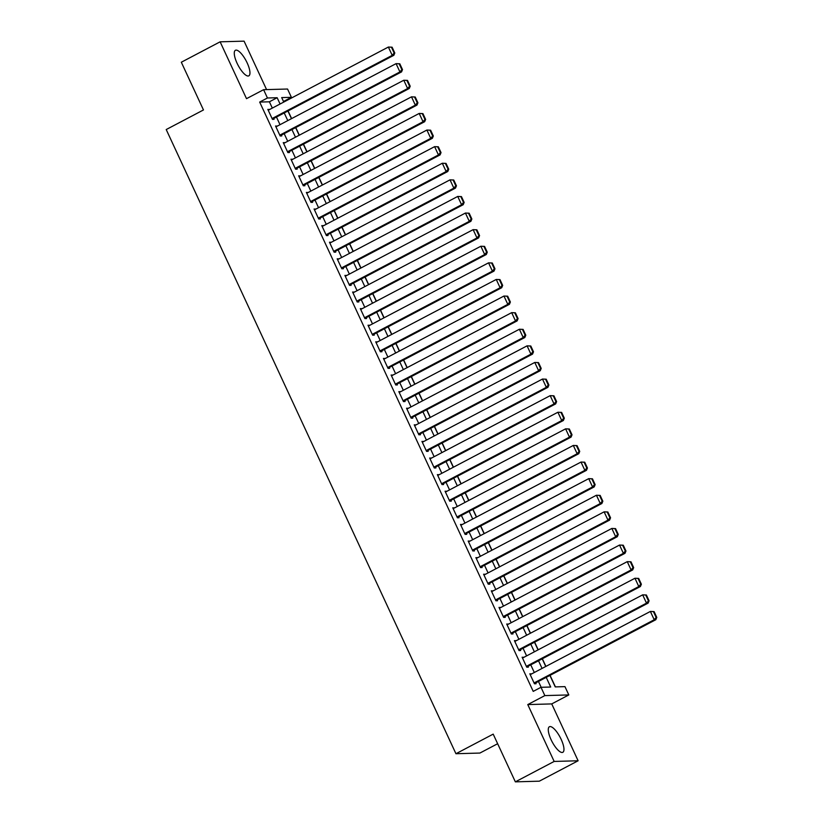 <?xml version="1.0" encoding="UTF-8"?>
<svg xmlns="http://www.w3.org/2000/svg" width="823" height="823" viewBox="0 0 823 823"><rect width="100%" height="100%" fill="white"/><g stroke="black" fill="none" stroke-linecap="round" stroke-linejoin="round"><path stroke-width="1.23" d="M561.173 739.383A14.433 4.588 62.3 0 0 549.404 726.75A14.433 4.588 62.3 0 0 551.071 739.661A14.433 4.588 62.3 0 0 562.839 752.294A14.433 4.588 62.3 0 0 561.173 739.383M247.167 62.918A14.433 4.588 62.3 0 0 235.399 50.296A14.433 4.588 62.3 0 0 237.065 63.206A14.433 4.588 62.3 0 0 248.834 75.839A14.433 4.588 62.3 0 0 247.167 62.918M549.908 675.426L555.237 686.907L564.948 686.629L568.806 694.931L544.836 695.6L540.989 687.298L550.7 687.03L546.215 677.37M551.729 703.912L527.769 704.581L554.157 761.44L515.352 781.85L539.312 781.181L578.116 760.771L551.729 703.912L568.806 694.931M497.648 743.725L479.902 753.055L455.942 753.724L166.215 129.55L203.466 109.953L181.317 62.229L220.122 41.819L246.509 98.667L263.586 89.686L287.546 89.028L291.404 97.32L281.692 97.598L283.76 102.073M266.58 89.604L244.081 41.15L220.122 41.819M283.914 101.99L283.637 101.404L291.404 97.32M555.422 686.896L550.052 675.344M545.906 666.404L542.347 658.75M538.201 649.8L534.641 642.146M530.496 633.196L526.936 625.552M522.79 616.602L519.231 608.948M515.085 599.998L511.525 592.344M507.369 583.394L503.82 575.75M499.664 566.8L496.115 559.146M491.959 550.196L488.409 542.542M484.253 533.602L480.704 525.948M476.548 516.998L472.999 509.344M468.843 500.394L465.293 492.74M461.137 483.801L457.588 476.147M453.432 467.197L449.883 459.543M445.727 450.593L442.177 442.949M438.021 433.999L434.472 426.345M430.316 417.395L426.767 409.741M422.611 400.791L419.061 393.147M414.905 384.197L411.356 376.543M407.2 367.593L403.651 359.939M399.494 350.999L395.945 343.345M391.789 334.395L388.24 326.741M384.084 317.791L380.535 310.148M376.378 301.197L372.829 293.544M368.673 284.593L365.124 276.94M360.968 267.989L357.419 260.346M353.262 251.396L349.713 243.742M345.557 234.792L342.008 227.138M337.852 218.198L334.303 210.544M330.146 201.594L326.597 193.94M322.441 184.99L318.892 177.336M314.736 168.396L311.187 160.742M307.03 151.792L303.481 144.138M299.325 135.188L295.776 127.544M291.62 118.594L288.071 110.94M554.157 761.44L578.116 760.771M531.535 673.955L529.827 673.821L534.456 683.779L536.071 683.738L535.691 682.905M523.829 657.361L522.121 657.217L526.751 667.186L528.366 667.134L527.985 666.301M516.124 640.757L514.416 640.623L519.046 650.582L520.661 650.54L520.28 649.707M508.419 624.153L506.711 624.019L511.34 633.977L512.955 633.936L512.575 633.103M500.713 607.559L499.005 607.415L503.635 617.384L505.25 617.332L504.869 616.509M493.008 590.955L491.3 590.821L495.93 600.78L497.545 600.739L497.164 599.905M485.303 574.351L483.595 574.217L488.224 584.176L489.839 584.135L489.459 583.301M477.597 557.757L475.889 557.624L480.519 567.582L482.134 567.531L481.753 566.708M469.892 541.153L468.184 541.02L472.814 550.978L474.429 550.937L474.048 550.103M462.187 524.56L460.479 524.416L465.108 534.374L466.723 534.333L466.343 533.499M454.481 507.956L452.773 507.822L457.403 517.78L459.018 517.729L458.627 516.906M446.776 491.352L445.068 491.218L449.697 501.176L451.313 501.135L450.922 500.302M439.071 474.758L437.363 474.614L441.992 484.582L443.607 484.531L443.216 483.708M431.365 458.154L429.657 458.02L434.277 467.978L435.902 467.937L435.511 467.104M423.66 441.55L421.952 441.416L426.571 451.374L428.197 451.333L427.806 450.5M415.954 424.956L414.247 424.812L418.866 434.781L420.491 434.729L420.1 433.906M408.249 408.352L406.541 408.218L411.161 418.177L412.786 418.135L412.395 417.302M400.544 391.758L398.836 391.614L403.455 401.573L405.081 401.531L404.69 400.698M392.838 375.154L391.131 375.021L395.75 384.979L397.375 384.927L396.984 384.104M385.133 358.55L383.425 358.416L388.045 368.375L389.67 368.334L389.279 367.5M377.418 341.957L375.72 341.812L380.339 351.781L381.965 351.73L381.574 350.896M369.712 325.352L368.015 325.219L372.634 335.177L374.259 335.126L373.868 334.303M362.007 308.748L360.309 308.615L364.928 318.573L366.554 318.532L366.163 317.699M354.301 292.155L352.604 292.011L357.223 301.979L358.849 301.928L358.458 301.105M346.596 275.551L344.899 275.417L349.518 285.375L351.143 285.334L350.752 284.501M338.891 258.947L337.193 258.813L341.812 268.771L343.438 268.73L343.047 267.897M331.185 242.353L329.488 242.219L334.107 252.177L335.733 252.126L335.342 251.303M323.48 225.749L321.783 225.615L326.402 235.573L328.027 235.532L327.636 234.699M315.775 209.155L314.077 209.011L318.696 218.969L320.322 218.928L319.931 218.095M308.069 192.551L306.372 192.417L310.991 202.376L312.617 202.324L312.226 201.501M300.364 175.947L298.667 175.813L303.286 185.772L304.901 185.731L304.52 184.897M292.659 159.353L290.961 159.209L295.58 169.178L297.196 169.127L296.815 168.293M284.953 142.749L283.256 142.616L287.875 152.574L289.49 152.533L289.11 151.699M277.248 126.145L275.551 126.012L280.17 135.97L281.785 135.929L281.404 135.095M272.31 108.091L269.388 101.805L259.677 102.073L533.222 691.382L540.989 687.298M541.164 687.298L538.458 681.454M534.302 672.504L530.753 664.85M526.597 655.9L523.047 648.246M518.891 639.296L515.342 631.653M511.186 622.702L507.637 615.048M503.481 606.098L499.931 598.444M495.775 589.505L492.226 581.851M488.07 572.901L484.521 565.247M480.365 556.297L476.815 548.643M472.659 539.703L469.11 532.049M464.954 523.099L461.405 515.445M457.249 506.495L453.699 498.851M449.543 489.901L445.994 482.247M441.838 473.297L438.278 465.643M434.133 456.693L430.573 449.049M426.427 440.099L422.868 432.445M418.722 423.495L415.162 415.841M411.016 406.901L407.457 399.248M403.311 390.297L399.752 382.644M395.606 373.693L392.046 366.05M387.9 357.1L384.341 349.446M380.195 340.496L376.636 332.842M372.49 323.892L368.93 316.248M364.784 307.298L361.225 299.644M357.079 290.694L353.52 283.04M349.364 274.1L345.814 266.446M341.658 257.496L338.109 249.842M333.953 240.892L330.404 233.238M326.247 224.298L322.698 216.644M318.542 207.694L314.993 200.04M310.837 191.09L307.288 183.447M303.131 174.497L299.582 166.843M295.426 157.893L291.877 150.239M287.721 141.289L284.172 133.645M280.015 124.695L276.466 117.041M269.543 109.552L267.845 109.408L272.464 119.376L274.08 119.325L273.699 118.502M527.769 704.581L544.836 695.6M259.677 102.073L267.444 97.988L263.586 89.686M515.352 781.85L493.193 734.126L455.942 753.724M287.916 111.012L291.465 118.666M295.622 127.616L299.181 135.27M303.327 144.22L306.886 151.874M311.032 160.814L314.592 168.468M318.738 177.418L322.297 185.072M326.443 194.022L330.002 201.666M334.148 210.616L337.708 218.27M341.854 227.22L345.413 234.874M349.559 243.824L353.118 251.468M357.264 260.418L360.824 268.072M364.97 277.022L368.529 284.676M372.675 293.616L376.234 301.269M380.391 310.22L383.94 317.873M388.096 326.824L391.645 334.467M395.801 343.417L399.35 351.071M403.507 360.021L407.056 367.675M411.212 376.625L414.761 384.269M418.917 393.219L422.466 400.873M426.623 409.823L430.172 417.477M434.328 426.417L437.877 434.071M442.033 443.021L445.582 450.675M449.739 459.625L453.288 467.279M457.444 476.219L460.993 483.873M465.149 492.823L468.699 500.477M472.855 509.427L476.404 517.07M480.56 526.02L484.109 533.674M488.265 542.624L491.815 550.278M495.971 559.229L499.52 566.872M503.676 575.822L507.225 583.476M511.381 592.426L514.931 600.08M519.087 609.02L522.636 616.674M526.792 625.624L530.341 633.278M534.497 642.228L538.047 649.872M542.203 658.822L545.752 666.476M280.077 104.007L277.156 97.721L267.444 97.988M542.059 668.42L538.509 660.766M534.353 651.816L530.804 644.162M526.648 635.222L523.099 627.568M518.943 618.618L515.393 610.964M511.237 602.014L507.688 594.371M503.532 585.42L499.983 577.767M495.827 568.816L492.277 561.163M488.121 552.212L484.572 544.569M480.416 535.619L476.867 527.965M472.711 519.015L469.161 511.361M465.005 502.421L461.456 494.767M457.3 485.817L453.751 478.163M449.595 469.213L446.045 461.559M441.889 452.619L438.34 444.965M434.184 436.015L430.635 428.361M426.479 419.411L422.929 411.767M418.773 402.817L415.224 395.163M411.068 386.213L407.519 378.559M403.363 369.609L399.813 361.966M395.657 353.016L392.108 345.362M387.952 336.412L384.403 328.758M380.247 319.818L376.697 312.164M372.541 303.214L368.992 295.56M364.836 286.61L361.287 278.966M357.131 270.016L353.581 262.362M349.425 253.412L345.876 245.758M341.72 236.808L338.171 229.164M334.015 220.214L330.465 212.56M326.309 203.61L322.76 195.956M318.604 187.016L315.055 179.363M310.899 170.412L307.349 162.759M303.193 153.808L299.644 146.155M295.488 137.215L291.928 129.561M287.783 120.611L284.223 112.957M269.388 101.805L277.156 97.721M268.144 110.066L269.46 109.366M275.849 126.66L277.166 125.97M283.554 143.264L284.871 142.564M291.26 159.857L292.577 159.168M298.965 176.461L300.282 175.772M306.67 193.066L307.987 192.366M314.376 209.659L315.693 208.97M322.081 226.263L323.398 225.574M329.786 242.867L331.103 242.168M337.492 259.461L338.809 258.772M345.197 276.065L346.514 275.366M352.902 292.659L354.219 291.97M360.608 309.263L361.925 308.574M368.313 325.867L369.63 325.167M376.018 342.461L377.335 341.771M383.724 359.065L385.041 358.375M391.429 375.669L392.746 374.969M399.134 392.262L400.451 391.573M406.84 408.866L408.157 408.167M414.545 425.47L415.862 424.771M422.25 442.064L423.567 441.375M429.956 458.668L431.273 457.969M437.661 475.262L438.978 474.573M445.366 491.866L446.694 491.177M453.072 508.47L454.399 507.77M460.777 525.064L462.104 524.374M468.482 541.668L469.81 540.978M476.188 558.272L477.515 557.572M483.893 574.865L485.22 574.176M491.609 591.47L492.926 590.77M499.314 608.063L500.631 607.374M507.019 624.667L508.336 623.978M514.725 641.271L516.042 640.572M522.43 657.865L523.747 657.176M530.135 674.469L531.452 673.78M268.226 110.241L388.374 47.045L392.098 47.199L391.45 47.209L394.145 53.022L394.793 53.001L392.098 47.199M272.382 119.191L393.847 55.295L392.221 55.347L388.374 47.045L391.45 47.209M272.084 118.543L392.221 55.347L394.145 53.022M393.847 55.295L394.793 53.001M275.931 126.845L396.079 63.638L399.803 63.793L399.155 63.813L401.861 69.626L402.498 69.605L399.803 63.793M280.087 135.795L401.552 71.899L399.927 71.94L396.079 63.638L399.155 63.813M279.789 135.147L399.927 71.94L401.861 69.626M401.552 71.899L402.498 69.605M283.637 143.439L403.784 80.243L407.508 80.397L406.86 80.417L409.566 86.22L410.204 86.209L407.508 80.397M287.793 152.389L409.257 88.493L407.632 88.545L403.784 80.243L406.86 80.417M287.494 151.741L407.632 88.545L409.566 86.22M409.257 88.493L410.204 86.209M291.342 160.043L411.49 96.847L415.214 96.991L414.566 97.011L417.271 102.824L417.919 102.803L415.214 96.991M295.498 168.993L416.963 105.097L415.337 105.138L411.49 96.847L414.566 97.011M295.2 168.345L415.337 105.138L417.271 102.824M416.963 105.097L417.919 102.803M299.047 176.647L419.195 113.44L422.919 113.595L422.271 113.615L424.977 119.428L425.625 119.407L422.919 113.595M303.203 185.597L424.668 121.701L423.043 121.742L419.195 113.44L422.271 113.615M302.905 184.949L423.043 121.742L424.977 119.428M424.668 121.701L425.625 119.407M306.753 193.24L426.9 130.044L430.624 130.199L429.976 130.209L432.682 136.021L433.33 136.001L430.624 130.199M310.909 202.191L432.373 138.295L430.748 138.346L426.9 130.044L429.976 130.209M310.61 201.542L430.748 138.346L432.682 136.021M432.373 138.295L433.33 136.001M314.458 209.844L434.606 146.648L438.33 146.792L437.682 146.813L440.387 152.625L441.035 152.605L438.33 146.792M318.614 218.795L440.079 154.899L438.453 154.94L434.606 146.648L437.682 146.813M318.316 218.146L438.453 154.94L440.387 152.625M440.079 154.899L441.035 152.605M322.163 226.448L442.311 163.242L446.035 163.396L445.387 163.417L448.093 169.229L448.741 169.209L446.035 163.396M326.32 235.388L447.784 171.503L446.159 171.544L442.311 163.242L445.387 163.417M326.021 234.74L446.159 171.544L448.093 169.229M447.784 171.503L448.741 169.209M329.869 243.042L450.016 179.846L453.74 180L453.103 180.011L455.798 185.823L456.446 185.803L453.74 180M334.025 251.992L455.489 188.097L453.864 188.148L450.016 179.846L453.103 180.011M333.726 251.344L453.864 188.148L455.798 185.823M455.489 188.097L456.446 185.803M337.574 259.646L457.722 196.44L461.446 196.594L460.808 196.615L463.503 202.427L464.151 202.407L461.446 196.594M341.73 268.596L463.195 204.701L461.58 204.742L457.722 196.44L460.808 196.615M341.432 267.948L461.58 204.742L463.503 202.427M463.195 204.701L464.151 202.407M345.279 276.24L465.427 213.044L469.161 213.198L468.513 213.219L471.209 219.021L471.857 219.011L469.161 213.198M349.436 285.19L470.9 221.305L469.285 221.346L465.427 213.044L468.513 213.219M349.137 284.542L469.285 221.346L471.209 219.021M470.9 221.305L471.857 219.011M352.985 292.844L473.132 229.648L476.867 229.802L476.219 229.812L478.914 235.625L479.562 235.604L476.867 229.802M357.141 301.794L478.605 237.898L476.99 237.95L473.132 229.648L476.219 229.812M356.843 301.146L476.99 237.95L478.914 235.625M478.605 237.898L479.562 235.604M360.69 309.448L480.838 246.242L484.572 246.396L483.924 246.416L486.619 252.229L487.267 252.208L484.572 246.396M364.846 318.398L486.311 254.502L484.696 254.544L480.838 246.242L483.924 246.416M364.548 317.75L484.696 254.544L486.619 252.229M486.311 254.502L487.267 252.208M368.395 326.042L488.543 262.846L492.277 263L491.629 263.021L494.325 268.823L494.973 268.812L492.277 263M372.552 334.992L494.016 271.096L492.401 271.148L488.543 262.846L491.629 263.021M372.253 334.344L492.401 271.148L494.325 268.823M494.016 271.096L494.973 268.812M376.101 342.646L496.248 279.45L499.983 279.594L499.335 279.614L502.03 285.427L502.678 285.406L499.983 279.594M380.257 351.596L501.721 287.7L500.106 287.741L496.248 279.45L499.335 279.614M379.959 350.948L500.106 287.741L502.03 285.427M501.721 287.7L502.678 285.406M383.806 359.25L503.954 296.043L507.688 296.198L507.04 296.218L509.735 302.031L510.383 302.01L507.688 296.198M387.962 368.19L509.427 304.304L507.812 304.345L503.954 296.043L507.04 296.218M387.664 367.542L507.812 304.345L509.735 302.031M509.427 304.304L510.383 302.01M391.511 375.844L511.659 312.647L515.393 312.802L514.745 312.812L517.441 318.624L518.089 318.604L515.393 312.802M395.668 384.794L517.132 320.898L515.517 320.949L511.659 312.647L514.745 312.812M395.369 384.146L515.517 320.949L517.441 318.624M517.132 320.898L518.089 318.604M399.217 392.448L519.364 329.251L523.099 329.395L522.451 329.416L525.146 335.228L525.794 335.208L523.099 329.395M403.373 401.398L524.837 337.502L523.222 337.543L519.364 329.251L522.451 329.416M403.075 400.75L523.222 337.543L525.146 335.228M524.837 337.502L525.794 335.208M406.922 409.052L527.07 345.845L530.804 345.999L530.156 346.02L532.851 351.822L533.499 351.812L530.804 345.999M411.078 417.991L532.543 354.106L530.928 354.147L527.07 345.845L530.156 346.02M410.78 417.343L530.928 354.147L532.851 351.822M532.543 354.106L533.499 351.812M414.627 425.645L534.775 362.449L538.509 362.604L537.861 362.614L540.557 368.426L541.205 368.406L538.509 362.604M418.784 434.595L540.248 370.7L538.633 370.751L534.775 362.449L537.861 362.614M418.485 433.947L538.633 370.751L540.557 368.426M540.248 370.7L541.205 368.406M422.333 442.249L542.48 379.043L546.215 379.197L545.567 379.218L548.262 385.03L548.91 385.01L546.215 379.197M426.489 451.199L547.953 387.304L546.338 387.345L542.48 379.043L545.567 379.218M426.191 450.551L546.338 387.345L548.262 385.03M547.953 387.304L548.91 385.01M430.048 458.843L550.186 395.647L553.92 395.801L553.272 395.822L555.967 401.624L556.615 401.614L553.92 395.801M434.194 467.793L555.659 403.898L554.044 403.949L550.186 395.647L553.272 395.822M433.896 467.145L554.044 403.949L555.967 401.624M555.659 403.898L556.615 401.614M437.754 475.447L557.891 412.251L561.625 412.395L560.977 412.416L563.673 418.228L564.321 418.207L561.625 412.395M441.9 484.397L563.364 420.502L561.749 420.553L557.891 412.251L560.977 412.416M441.601 483.749L561.749 420.553L563.673 418.228M563.364 420.502L564.321 418.207M445.459 492.051L565.596 428.845L569.331 428.999L568.683 429.02L571.378 434.832L572.026 434.811L569.331 428.999M449.605 501.001L571.069 437.106L569.454 437.147L565.596 428.845L568.683 429.02M449.307 500.353L569.454 437.147L571.378 434.832M571.069 437.106L572.026 434.811M453.164 508.645L573.302 445.449L577.036 445.603L576.388 445.613L579.083 451.426L579.731 451.405L577.036 445.603M457.31 517.595L578.775 453.699L577.16 453.751L573.302 445.449L576.388 445.613M457.012 516.947L577.16 453.751L579.083 451.426M578.775 453.699L579.731 451.405M460.87 525.249L581.007 462.053L584.741 462.197L584.093 462.217L586.789 468.03L587.437 468.009L584.741 462.197M465.016 534.199L586.48 470.303L584.865 470.345L581.007 462.053L584.093 462.217M464.717 533.551L584.865 470.345L586.789 468.03M586.48 470.303L587.437 468.009M468.575 541.853L588.712 478.647L592.447 478.801L591.799 478.821L594.494 484.634L595.142 484.613L592.447 478.801M472.721 550.793L594.185 486.907L592.57 486.949L588.712 478.647L591.799 478.821M472.423 550.145L592.57 486.949L594.494 484.634M594.185 486.907L595.142 484.613M476.28 558.447L596.418 495.251L600.152 495.405L599.504 495.415L602.199 501.228L602.848 501.207L600.152 495.405M480.426 567.397L601.891 503.501L600.276 503.553L596.418 495.251L599.504 495.415M480.128 566.749L600.276 503.553L602.199 501.228M601.891 503.501L602.848 501.207M483.986 575.051L604.123 511.844L607.858 511.999L607.209 512.019L609.905 517.832L610.553 517.811L607.858 511.999M488.132 584.001L609.596 520.105L607.981 520.146L604.123 511.844L607.209 512.019M487.833 583.353L607.981 520.146L609.905 517.832M609.596 520.105L610.553 517.811M491.691 591.644L611.828 528.448L615.563 528.603L614.915 528.623L617.61 534.425L618.258 534.415L615.563 528.603M495.837 600.595L617.301 536.709L615.686 536.75L611.828 528.448L614.915 528.623M495.539 599.946L615.686 536.75L617.61 534.425M617.301 536.709L618.258 534.415M499.396 608.248L619.534 545.052L623.268 545.207L622.62 545.217L625.315 551.029L625.964 551.009L623.268 545.207M503.542 617.199L625.007 553.303L623.392 553.354L619.534 545.052L622.62 545.217M503.244 616.55L623.392 553.354L625.315 551.029M625.007 553.303L625.964 551.009M507.102 624.852L627.249 561.646L630.974 561.8L630.325 561.821L633.021 567.633L633.669 567.613L630.974 561.8M511.258 633.803L632.712 569.907L631.097 569.948L627.249 561.646L630.325 561.821M510.949 633.154L631.097 569.948L633.021 567.633M632.712 569.907L633.669 567.613M514.807 641.446L634.955 578.25L638.679 578.404L638.031 578.425L640.726 584.227L641.374 584.217L638.679 578.404M518.963 650.396L640.417 586.501L638.802 586.552L634.955 578.25L638.031 578.425M518.655 649.748L638.802 586.552L640.726 584.227M640.417 586.501L641.374 584.217M522.512 658.05L642.66 594.854L646.384 594.998L645.736 595.019L648.431 600.831L649.08 600.811L646.384 594.998M526.669 667L648.123 603.105L646.508 603.146L642.66 594.854L645.736 595.019M526.36 666.352L646.508 603.146L648.431 600.831M648.123 603.105L649.08 600.811M530.218 674.654L650.365 611.448L654.09 611.602L653.441 611.623L656.137 617.435L656.785 617.415L654.09 611.602M534.374 683.594L655.828 619.709L654.213 619.75L650.365 611.448L653.441 611.623M534.065 682.946L654.213 619.75L656.137 617.435M655.828 619.709L656.785 617.415"/></g></svg>
